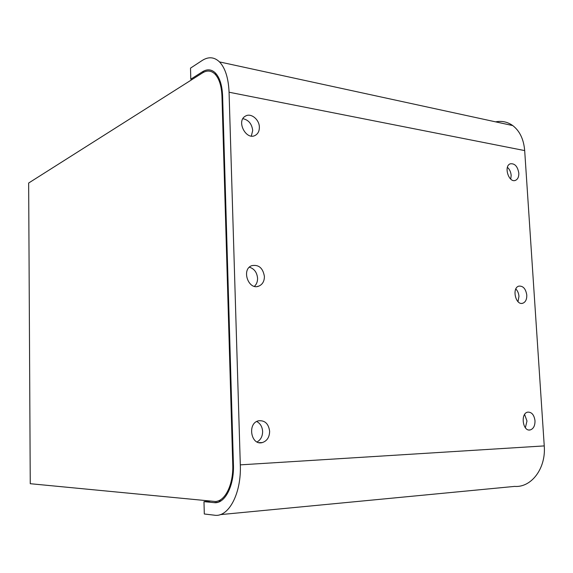 <?xml version="1.0" encoding="UTF-8"?>
<svg xmlns="http://www.w3.org/2000/svg" width="573" height="573" viewBox="0 0 573 573"><rect width="100%" height="100%" fill="white"/><g stroke="black" fill="none" stroke-linecap="round" stroke-linejoin="round"><path stroke-width="0.86" d="M216.537 74.289L214.839 73.931C211.115 70.479 207.003 70.135 202.505 72.907L28.65 183.031L30.254 483.705L214.051 501.382C224.322 502.929 233.598 485.331 232.753 464.61L221.966 96.3L222.618 96.429M214.839 73.931C219.151 78.401 221.522 85.857 221.966 96.3M251.325 136.052L252.707 130.501C251.862 123.861 248.596 119.915 242.888 118.683M259.368 127.22C259.39 130.988 258.072 133.681 255.408 135.285C246.268 140.937 235.861 120.975 245.466 116.097C250.895 112.637 259.383 119.499 259.368 127.22M525.369 427.773L526.981 420.983L524.603 414.48M535.003 420.783C535.046 425.832 533.442 428.883 530.168 429.943C522.683 431.806 520.22 413.183 527.805 412.123C531.765 412.037 534.165 414.924 535.003 420.783M254.419 286.335C256.568 284.323 257.614 281.622 257.571 278.234C256.991 272.397 254.262 268.716 249.384 267.19M264.411 276.465C264.375 281.2 262.549 284.401 258.939 286.07C248.589 290.704 241.04 269.475 251.719 265.664C258.709 264.375 262.935 267.971 264.411 276.465M510.751 179.141L511.166 175.388C510.851 171.993 509.605 169.3 507.413 167.316M518.809 173.096C518.923 176.806 517.842 179.213 515.557 180.323C508.931 183.41 503.352 166.163 510.235 163.821C514.747 163.233 517.605 166.328 518.809 173.096M518.006 301.677L518.959 296.37C518.701 293.312 517.655 290.848 515.822 288.971M526.788 295.088C526.881 299.414 525.548 302.136 522.791 303.239C515.686 305.781 511.56 287.89 518.851 286.128C523.12 285.777 525.77 288.763 526.788 295.088M257.076 441.962C260.729 439.835 262.577 436.332 262.62 431.433C262.284 426.72 260.307 423.411 256.704 421.52M269.639 431.297C269.475 437.278 267.004 441.052 262.226 442.607C250.881 445.758 247.113 423.053 258.595 420.783C264.912 420.224 268.594 423.734 269.639 431.297M190.795 79.196L202.47 71.775C207.139 68.896 211.394 69.254 215.247 72.843C219.695 77.455 222.145 85.155 222.603 95.935L233.433 464.631C234.307 486.076 224.695 504.261 214.087 502.636L203.981 501.647L204.303 513.988L214.424 515.191C228.484 517.706 241.512 493.611 240.309 464.861L229.064 92.224C228.455 78.136 225.268 68.029 219.502 61.913C214.266 56.935 208.486 56.462 202.169 60.494L190.515 68.123L190.795 79.196L192.148 79.468M495.631 121.856C501.884 120.645 507.592 121.891 512.763 125.58C519.754 130.973 523.729 139.311 524.682 150.592L544.25 445.909C546.126 468.42 531.343 487.809 514.575 486.405L220.132 514.647M203.981 501.647L210.735 501.067M217.597 501.074L221.149 500.773M233.426 464.567L232.753 464.61M240.309 464.861L544.25 445.909M229.064 92.224L524.682 150.592M202.47 71.775L203.974 72.091M214.087 502.636L217.804 502.313M255.408 135.285L254.82 135.572M530.168 429.943L528.822 429.965M258.939 286.07L257.119 286.521M515.557 180.323L514.919 180.509M522.791 303.239L521.795 303.396M262.226 442.607L258.917 442.614M219.502 61.913L512.763 125.58"/></g></svg>
